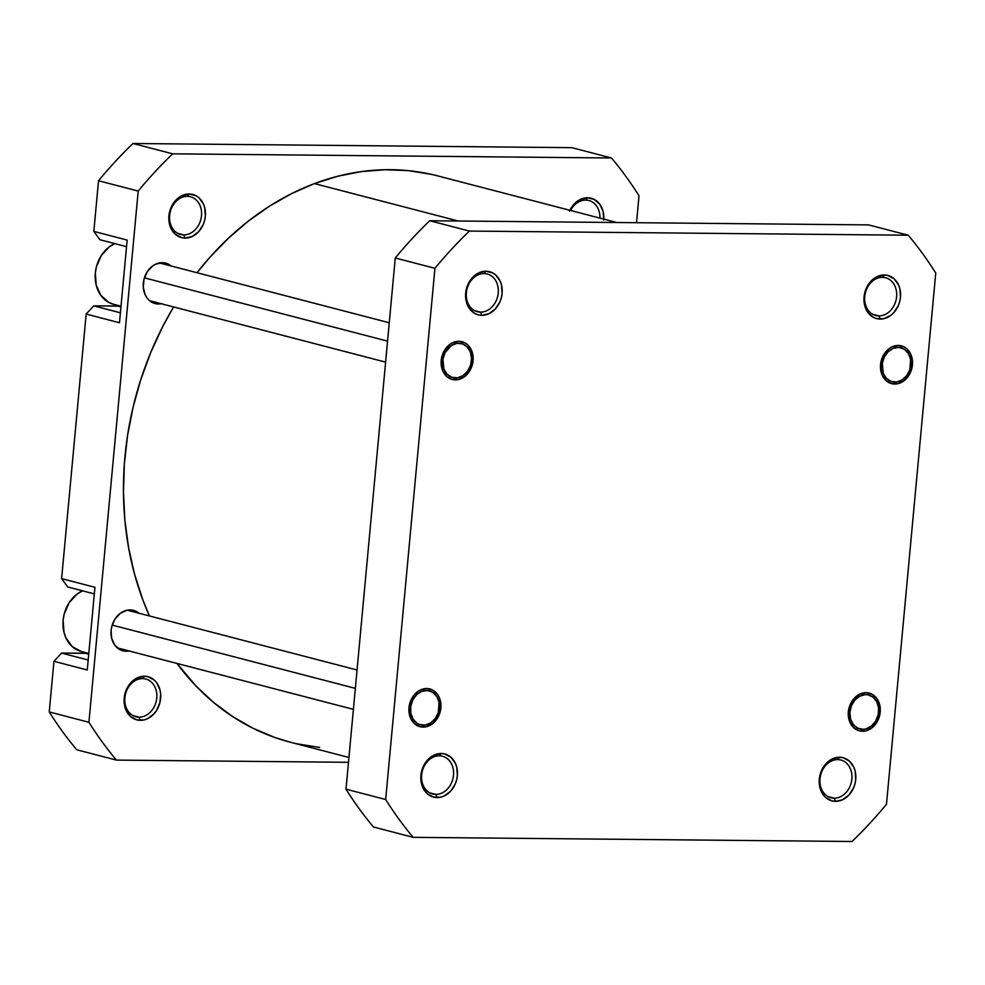<?xml version="1.0" encoding="UTF-8"?>
<svg xmlns="http://www.w3.org/2000/svg" width="985" height="985" viewBox="0 0 985 985"><rect width="100%" height="100%" fill="white"/><g stroke="black" fill="none" stroke-linecap="round" stroke-linejoin="round"><path stroke-width="1.48" d="M882.462 277.327A19.503 15.772 104.6 0 0 864.744 296.473A19.503 15.772 104.6 0 0 878.879 315.914L880.221 319.078A22.298 18.026 -75.4 0 1 864.054 296.867A22.298 18.026 -75.4 0 1 884.308 274.987L882.462 277.327A19.503 15.772 -75.4 0 1 885.589 277.745A19.503 15.772 -75.4 0 1 896.35 298.701A19.503 15.772 -75.4 0 1 878.879 315.914A19.503 15.772 -75.4 0 1 875.763 315.495A19.503 15.772 -75.4 0 1 865.002 294.552A19.503 15.772 -75.4 0 1 882.462 277.327L884.308 274.987L877.179 276.6L873.843 278.607L868.253 284.64L864.793 292.57L864.005 301.164L864.658 305.313L867.933 312.504L873.399 317.342L876.699 318.623L883.804 318.697L890.674 315.459L893.691 312.75L898.308 305.633L899.724 301.508L900.475 297.211L899.871 288.753L898.542 284.936L894.084 278.804L887.817 275.443L884.308 274.987A22.298 18.026 -75.4 0 1 900.475 297.211A22.298 18.026 -75.4 0 1 880.221 319.078L878.879 315.914L872.833 314.338L878.879 315.914A19.503 15.772 104.6 0 0 896.609 296.768A19.503 15.772 104.6 0 0 882.462 277.327M894.7 384.039A19.503 15.772 -75.4 0 1 880.553 364.598A19.503 15.772 -75.4 0 1 898.271 345.452L892.041 346.868L889.123 348.628L884.234 353.91L881.206 360.83L880.504 368.365L882.24 375.334L886.143 380.702L891.622 383.633L897.84 383.694L903.848 380.875L908.736 375.593L911.765 368.661L912.467 361.138L910.731 354.157L906.828 348.788L904.242 346.979L898.271 345.452A19.503 15.772 -75.4 0 1 912.418 364.893A19.503 15.772 -75.4 0 1 894.7 384.039L893.863 382.057L894.7 384.039M862.478 731.264A19.503 15.772 -75.4 0 1 848.344 711.823A19.503 15.772 -75.4 0 1 866.061 692.689L859.831 694.093L854.266 698.23L848.996 708.067L848.294 715.59L850.03 722.571L853.933 727.927L859.413 730.87L865.63 730.932L871.639 728.1L876.527 722.818L879.556 715.886L879.679 704.731L876.81 698.439L872.02 694.216L866.061 692.689A19.503 15.772 -75.4 0 1 880.208 712.13A19.503 15.772 -75.4 0 1 862.478 731.264L861.653 729.282L862.478 731.264M837.73 759.595A19.503 15.772 104.6 0 0 820 778.741A19.503 15.772 104.6 0 0 834.147 798.182L835.477 801.347A22.298 18.026 -75.4 0 1 819.311 779.123A22.298 18.026 -75.4 0 1 839.565 757.256L837.73 759.595A19.503 15.772 -75.4 0 1 840.845 760.014A19.503 15.772 -75.4 0 1 851.619 780.957A19.503 15.772 -75.4 0 1 834.147 798.182A19.503 15.772 -75.4 0 1 831.02 797.764A19.503 15.772 -75.4 0 1 820.259 776.82A19.503 15.772 -75.4 0 1 837.73 759.595L839.565 757.256L832.448 758.869L826.095 763.584L823.522 766.909L821.478 770.701L819.311 779.123L819.914 787.581L823.201 794.772L825.701 797.53L831.968 800.891L835.477 801.347L842.606 799.734L848.959 795.006L853.564 787.901L854.98 783.764L855.731 779.467L855.128 771.021L853.798 767.192L849.341 761.06L843.086 757.711L839.565 757.256A22.298 18.026 -75.4 0 1 855.731 779.467A22.298 18.026 -75.4 0 1 835.477 801.347L834.147 798.182L828.089 796.606L834.147 798.182A19.503 15.772 104.6 0 0 851.865 779.037A19.503 15.772 104.6 0 0 837.73 759.595M439.359 755.827A19.503 15.772 104.6 0 0 421.629 774.961A19.503 15.772 104.6 0 0 435.776 794.403L437.106 797.567A22.298 18.026 -75.4 0 1 420.94 775.355A22.298 18.026 -75.4 0 1 441.194 753.476L439.359 755.827A19.503 15.772 -75.4 0 1 442.474 756.234A19.503 15.772 -75.4 0 1 453.248 777.19A19.503 15.772 -75.4 0 1 435.776 794.403A19.503 15.772 -75.4 0 1 432.649 793.996A19.503 15.772 -75.4 0 1 421.888 773.04A19.503 15.772 -75.4 0 1 439.359 755.827L441.194 753.476L434.077 755.089L430.74 757.096L425.151 763.129L423.107 766.933L420.94 775.355L421.543 783.801L422.873 787.631L427.33 793.762L433.597 797.111L440.701 797.185L444.235 795.966L450.588 791.238L455.193 784.122L456.609 779.997L457.36 775.7L456.757 767.253L455.427 763.424L450.97 757.293L444.715 753.931L441.194 753.476A22.298 18.026 -75.4 0 1 457.36 775.7A22.298 18.026 -75.4 0 1 437.106 797.567L435.776 794.403L429.719 792.826L435.776 794.403A19.503 15.772 104.6 0 0 453.494 775.269A19.503 15.772 104.6 0 0 439.359 755.827M423.144 727.102A19.503 15.772 -75.4 0 1 408.997 707.661A19.503 15.772 -75.4 0 1 426.714 688.527L420.484 689.931L417.566 691.692L412.678 696.974L409.649 703.906L408.947 711.429L410.683 718.41L414.587 723.766L420.066 726.708L426.283 726.77L432.292 723.938L437.18 718.656L440.209 711.724L440.911 704.201L439.175 697.22L437.463 694.277L432.674 690.054L426.714 688.527A19.503 15.772 -75.4 0 1 440.861 707.969A19.503 15.772 -75.4 0 1 423.144 727.102L422.306 725.12L423.144 727.102M455.353 379.878A19.503 15.772 -75.4 0 1 441.206 360.436A19.503 15.772 -75.4 0 1 458.924 341.29L452.694 342.706L449.776 344.467L444.888 349.737L441.859 356.668L441.157 364.204L442.893 371.173L446.796 376.541L452.275 379.471L458.493 379.533L464.501 376.713L469.389 371.431L472.418 364.499L473.12 356.964L471.384 349.995L467.481 344.627L464.895 342.817L458.924 341.29A19.503 15.772 -75.4 0 1 473.071 360.732A19.503 15.772 -75.4 0 1 455.353 379.878L454.516 377.895L455.353 379.878M484.091 273.559A19.503 15.772 104.6 0 0 466.373 292.693A19.503 15.772 104.6 0 0 480.52 312.134L481.85 315.311A22.298 18.026 -75.4 0 1 465.683 293.087A22.298 18.026 -75.4 0 1 485.937 271.22L484.091 273.559A19.503 15.772 -75.4 0 1 487.218 273.965A19.503 15.772 -75.4 0 1 497.979 294.921A19.503 15.772 -75.4 0 1 480.52 312.134A19.503 15.772 -75.4 0 1 477.393 311.728A19.503 15.772 -75.4 0 1 466.631 290.772A19.503 15.772 -75.4 0 1 484.091 273.559L485.937 271.22L478.808 272.833L472.455 277.548L469.882 280.873L466.422 288.79L465.634 297.396L466.287 301.545L469.562 308.724L475.029 313.562L478.328 314.855L481.85 315.311L488.966 313.698L495.32 308.97L499.937 301.853L501.353 297.729L502.104 293.431L501.5 284.985L500.171 281.156L495.714 275.024L492.746 272.956L485.937 271.22A22.298 18.026 -75.4 0 1 502.104 293.431A22.298 18.026 -75.4 0 1 481.85 315.311L480.52 312.134L474.462 310.558L480.52 312.134A19.503 15.772 104.6 0 0 498.238 293.001A19.503 15.772 104.6 0 0 484.091 273.559M935.75 273.054L886.475 804.253A407.544 329.532 -75.4 0 1 851.988 841.498L413.183 837.336A407.544 329.532 -75.4 0 1 385.664 799.512L434.939 268.302A407.544 329.532 -75.4 0 1 469.426 231.069L908.232 235.218A407.544 329.532 -75.4 0 1 935.75 273.054L886.475 804.253A407.544 329.532 -75.4 0 1 851.988 841.498L413.183 837.336A407.544 329.532 -75.4 0 1 385.664 799.512L434.939 268.302L395.268 257.984L345.994 789.182A407.544 329.532 104.6 0 0 373.512 827.018L413.183 837.336L373.512 827.018A407.544 329.532 104.6 0 1 345.994 789.182L385.664 799.512L345.994 789.182L395.268 257.984L434.939 268.302A407.544 329.532 -75.4 0 1 469.426 231.069L908.232 235.218L868.561 224.9L429.755 220.738A407.544 329.532 104.6 0 0 395.268 257.984A407.544 329.532 104.6 0 1 429.755 220.738L469.426 231.069L429.755 220.738L868.561 224.9L908.232 235.218A407.544 329.532 -75.4 0 1 935.75 273.054M616.832 222.511L437.672 175.884A292.594 236.585 104.6 0 0 314.461 183.592L458.234 221.009L314.461 183.592L337.769 176.229L361.323 171.587L384.913 169.715L408.295 170.639L431.258 174.333M319.632 747.455L296.67 743.761M290.476 742.271L274.359 737.322L252.911 728.211L232.534 716.501L213.425 702.305L195.769 685.782L176.98 663.434A292.594 236.585 104.6 0 0 290.267 742.21L348.936 757.477M149.424 615.945L142.776 599.717L134.576 574.255L128.592 547.685L124.873 520.252L123.457 492.241L124.356 463.91L127.557 435.518L133.049 407.371L140.756 379.705L150.606 352.815L162.525 326.946L173.582 306.938A292.594 236.585 104.6 0 0 149.424 615.945M197.012 272.722L209.349 257.898L228.151 238.481L248.269 221.182L269.484 206.173L291.622 193.602L314.461 183.592A292.594 236.585 104.6 0 0 197.012 272.722M142.616 678.591A19.503 15.772 104.6 0 0 124.886 697.725A19.503 15.772 104.6 0 0 139.033 717.166L140.362 720.33A22.298 18.026 -75.4 0 1 124.196 698.119A22.298 18.026 -75.4 0 1 144.45 676.239L142.616 678.591A19.503 15.772 -75.4 0 1 145.743 678.997A19.503 15.772 -75.4 0 1 156.504 699.953A19.503 15.772 -75.4 0 1 139.033 717.166A19.503 15.772 -75.4 0 1 135.905 716.76A19.503 15.772 -75.4 0 1 125.144 695.804A19.503 15.772 -75.4 0 1 142.616 678.591L144.45 676.239L137.334 677.852L133.997 679.859L128.407 685.892L126.363 689.697L124.196 698.119L124.799 706.565L126.129 710.394L130.586 716.526L136.853 719.875L143.958 719.949L147.491 718.73L153.845 714.002L156.418 710.678L159.878 702.761L160.666 694.154L160.013 690.017L156.738 682.827L154.226 680.056L147.972 676.695L144.45 676.239A22.298 18.026 -75.4 0 1 160.617 698.463A22.298 18.026 -75.4 0 1 140.362 720.33L139.033 717.166L132.987 715.59L139.033 717.166A19.503 15.772 104.6 0 0 156.763 698.033A19.503 15.772 104.6 0 0 142.616 678.591M585.718 200.09A19.503 15.772 104.6 0 0 570.561 210.47A19.503 15.772 -75.4 0 1 585.718 200.09A19.503 15.772 -75.4 0 1 588.845 200.509A19.503 15.772 -75.4 0 1 599.951 218.116A19.503 15.772 104.6 0 0 585.718 200.09L587.565 197.751L585.718 200.09M569.896 210.298A22.298 18.026 -75.4 0 1 587.565 197.751L580.436 199.364L577.099 201.371L571.509 207.404L569.478 211.209M187.347 196.323A19.503 15.772 104.6 0 0 169.629 215.456A19.503 15.772 104.6 0 0 183.776 234.898L185.106 238.075A22.298 18.026 -75.4 0 1 168.94 215.85A22.298 18.026 -75.4 0 1 189.194 193.983L187.347 196.323A19.503 15.772 -75.4 0 1 190.474 196.729A19.503 15.772 -75.4 0 1 201.236 217.685A19.503 15.772 -75.4 0 1 183.776 234.898A19.503 15.772 -75.4 0 1 180.649 234.492A19.503 15.772 -75.4 0 1 169.888 213.536A19.503 15.772 -75.4 0 1 187.347 196.323L189.194 193.983L182.065 195.596L175.712 200.312L173.138 203.636L171.107 207.429L168.94 215.85L169.543 224.297L170.873 228.126L175.33 234.258L181.585 237.619L185.106 238.075L192.223 236.462L198.576 231.734L203.193 224.617L204.609 220.492L205.36 216.195L204.757 207.749L203.427 203.92L198.97 197.788L196.003 195.72L189.194 193.983A22.298 18.026 -75.4 0 1 205.36 216.195A22.298 18.026 -75.4 0 1 185.106 238.075L183.776 234.898L177.719 233.322L183.776 234.898A19.503 15.772 104.6 0 0 201.494 215.764A19.503 15.772 104.6 0 0 187.347 196.323M139.267 613.483L133.394 610.343L126.733 610.281L120.293 613.298L115.06 618.962L111.81 626.386L111.108 630.412L111.674 638.342L114.752 645.076L119.887 649.607A20.894 16.893 104.6 0 0 119.924 649.595L126.265 651.245A20.894 16.893 -75.4 0 1 122.916 650.802A20.894 16.893 -75.4 0 1 111.391 628.356A20.894 16.893 -75.4 0 1 130.106 609.912A20.894 16.893 -75.4 0 1 133.455 610.355A20.894 16.893 -75.4 0 1 138.971 613.224M152.059 302.358A20.894 16.893 104.6 0 0 152.133 302.37L158.487 304.02A20.894 16.893 -75.4 0 1 155.137 303.577A20.894 16.893 -75.4 0 1 143.601 281.131A20.894 16.893 -75.4 0 1 162.316 262.675A20.894 16.893 -75.4 0 1 165.665 263.118A20.894 16.893 -75.4 0 1 171.181 265.999M87.271 669.972L94.942 587.294L87.271 669.972L53.953 661.304L49.25 711.946A407.544 329.532 104.6 0 0 76.768 749.782L116.439 760.1A407.544 329.532 -75.4 0 1 88.921 722.276L138.195 191.065A407.544 329.532 -75.4 0 1 172.683 153.832L611.488 157.982A407.544 329.532 -75.4 0 1 639.006 195.818L636.519 222.696L639.006 195.818A407.544 329.532 -75.4 0 0 611.488 157.982L172.683 153.832L133.012 143.502A407.544 329.532 104.6 0 0 98.525 180.748L93.834 231.389L99.891 239.724L126.548 246.669L99.891 239.724L93.834 231.389L127.151 240.069L119.481 322.748L127.151 240.069L93.834 231.389L98.525 180.748L138.195 191.065L98.525 180.748A407.544 329.532 104.6 0 1 133.012 143.502L571.817 147.664L133.012 143.502L172.683 153.832A407.544 329.532 -75.4 0 0 138.195 191.065L88.921 722.276L49.25 711.946L88.921 722.276A407.544 329.532 -75.4 0 0 116.439 760.1L76.768 749.782A407.544 329.532 104.6 0 1 49.25 711.946L53.953 661.304L87.271 669.972M161.355 303.749A20.894 16.893 -75.4 0 1 158.487 304.02L152.133 302.37A20.894 16.893 104.6 0 0 155.002 302.099M164.84 264.349A20.894 16.893 104.6 0 0 162.39 262.675M129.146 650.986A20.894 16.893 -75.4 0 1 126.265 651.245L119.924 649.595A20.894 16.893 104.6 0 0 122.793 649.337M132.618 611.574A20.894 16.893 104.6 0 0 130.18 609.912M120.133 305.978L93.76 305.867L86.163 314.067L61.624 578.626L67.682 586.962L94.326 593.893L67.682 586.962L61.624 578.626L94.942 587.294L61.624 578.626L86.163 314.067L119.481 322.748L86.163 314.067L93.76 305.867L117.658 306.089A33.441 27.038 104.6 0 0 120.133 305.978M87.924 653.215L61.55 653.092L53.953 661.304L61.55 653.092L85.449 653.326A33.441 27.038 104.6 0 0 87.911 653.215M348.481 762.304L116.439 760.1L348.481 762.304M603.731 219.975L603.128 211.516L599.84 204.338L594.374 199.499L587.565 197.751A22.298 18.026 -75.4 0 1 603.793 219.126M119.887 649.607L126.265 651.245L129.638 650.876M171.476 266.258L168.706 264.312L162.316 262.675L155.63 264.189L152.503 266.073L147.27 271.737L144.032 279.161L143.281 287.226L145.14 294.7L146.974 297.852L149.314 300.45L155.187 303.589L161.848 303.651M571.817 147.664L611.488 157.982L571.817 147.664M88.736 654.175L85.449 653.326L88.736 654.175M88.194 660.036L61.55 653.092L88.194 660.036M120.946 306.951L117.658 306.089L120.946 306.951M120.404 312.799L93.76 305.867L120.404 312.799M155.495 302.001L152.133 302.37M113.534 304.267L108.781 302.407L100.926 295.463L96.21 285.133L95.336 272.98L96.419 266.8L101.381 255.41L109.421 246.743L114.777 243.603A32.049 25.905 104.6 0 0 95.188 275.689A32.049 25.905 104.6 0 0 113.447 304.242L121.02 306.212M123.285 649.226L119.924 649.595M81.312 651.491L72.324 646.677L65.909 637.861L64 632.358L63.126 620.205L64.21 614.037L69.172 602.648L77.212 593.967L82.568 590.828A32.049 25.905 104.6 0 0 62.978 622.926A32.049 25.905 104.6 0 0 81.238 651.467L88.81 653.449M881.563 359.587L883.077 360.054A17.558 14.196 -75.4 0 1 901.804 348.037A17.558 14.196 -75.4 0 1 909.894 369.437L910.596 359.365L908.367 353.455L904.328 349.269L899.083 347.434L893.457 348.247L888.285 351.559L884.37 356.878L882.289 363.403L883.237 373.253L886.438 378.4L891.166 381.466L896.707 381.983L902.211 379.89L906.84 375.482L909.894 369.437A17.558 14.196 -75.4 0 1 891.166 381.466A17.558 14.196 -75.4 0 1 883.077 360.054L881.563 359.587M877.549 718.361L877.229 717.979A17.558 14.196 -75.4 0 1 857.898 728.272A17.558 14.196 -75.4 0 1 851.323 705.974L849.846 705.42L851.323 705.974L849.87 712.66L850.609 719.247L853.429 724.726L857.898 728.272L863.34 729.331L866.172 728.863L871.503 726.019L875.727 721.045L878.214 714.691L878.583 707.919L876.761 701.763L873.042 697.171L867.994 694.831L865.199 694.634L859.622 696.21L854.746 700.2L851.323 705.974A17.558 14.196 -75.4 0 1 870.641 695.693A17.558 14.196 -75.4 0 1 877.229 717.979M442.216 355.425L443.73 355.893A17.558 14.196 -75.4 0 1 462.458 343.863A17.558 14.196 -75.4 0 1 470.559 365.275L471.569 358.528L470.387 352.088L467.185 346.942L462.458 343.863L456.929 343.346L451.413 345.452L445.023 352.716L442.942 359.242L443.89 369.092L447.091 374.226L451.819 377.304L457.36 377.821L462.864 375.728L467.493 371.32L470.559 365.275A17.558 14.196 -75.4 0 1 451.819 377.304A17.558 14.196 -75.4 0 1 443.73 355.893L442.216 355.425M144.401 277.844L387.561 341.142L144.401 277.844M410.006 702.65L411.508 703.118A17.558 14.196 -75.4 0 1 430.248 691.101A17.558 14.196 -75.4 0 1 438.337 712.512L439.039 702.428L436.811 696.518L432.76 692.332L427.527 690.51L421.9 691.31L416.729 694.622L412.813 699.953L410.733 706.479L410.819 713.202L413.047 719.112L417.086 723.298L419.61 724.529L425.138 725.058L430.654 722.953L435.284 718.545L438.337 712.512A17.558 14.196 -75.4 0 1 419.61 724.529A17.558 14.196 -75.4 0 1 411.508 703.118L410.006 702.65M112.192 625.081L355.339 688.367L112.192 625.081M159.435 262.946L389.26 322.76M149.609 300.696L385.603 362.123M127.225 610.171L357.05 669.997M117.4 647.933L353.393 709.348"/></g></svg>

